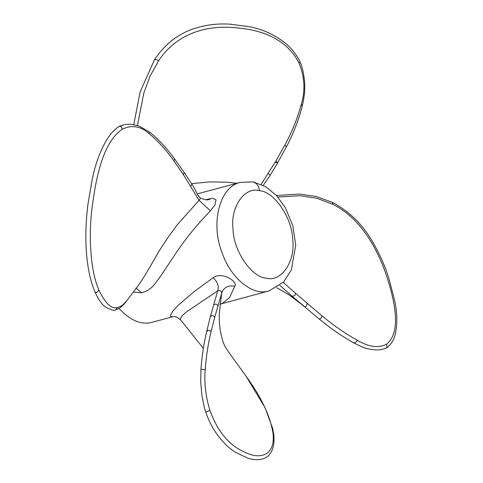 <?xml version="1.0" encoding="UTF-8"?>
<svg xmlns="http://www.w3.org/2000/svg" width="483" height="483" viewBox="0 0 483 483"><rect width="100%" height="100%" fill="white"/><g stroke="black" fill="none" stroke-linecap="round" stroke-linejoin="round"><path stroke-width="0.72" d="M221.286 303.71L222.409 303.36L229.461 297.721L234.871 286.202C237.914 281.378 221.987 271.253 213.094 277.725L194.075 291.708L178.462 305.027L173.005 310.907L170.445 315.381L170.71 316.625L172.679 316.757L152.097 322.282C141.441 325.234 130.41 320.615 118.993 308.444M133.242 292.052L141.537 292.776C152.429 289.806 154.645 283.593 159.994 277.103L174.146 255.875C184.077 240.588 196.17 225.573 210.431 210.829L214.971 204.955L216.022 199.817L212.393 198.169L205.939 199.745M219.964 304.199L269.067 290.881L283.648 282.006L291.358 269.943L295.729 245.219L292.837 225.724L285.302 207.557L276.463 195.488L265.656 186.661L253.056 181.892L239.96 182.447C219.204 187.446 211.041 223.273 221.413 250.816C230.542 279.265 253.732 296.435 269.067 290.881M332.503 202.449L332.865 204.333C360.511 218.135 377.211 248.226 386.201 274.815C394.792 300.577 401.82 332.437 386.43 344.276L387.076 346.124L386.545 347.875C390.367 345.164 393.065 341.33 394.647 336.367C397.684 325.349 397.563 312.893 394.279 299.007L389.075 279.126C384.866 265.282 378.72 251.758 370.642 238.56C361.073 222.971 348.358 210.932 332.503 202.443L332.503 202.443M277.84 197.016L300.203 195.724L316.77 198.253L332.865 204.333M279.923 285.411L292.058 296.17C294.425 296.212 295.53 295.216 295.379 293.175L322.04 315.888C333.693 325.548 345.514 333.711 357.511 340.37C368.764 347.005 378.4 348.309 386.43 344.276M322.04 315.888C321.153 318.369 320.199 319.366 319.178 318.883M292.058 296.17L319.329 319.148C330.728 328.512 342.29 336.476 354.021 343.051L354.021 343.051C364.001 347.899 365.474 348.774 375.068 349.885C378.769 350.151 382.59 349.481 386.545 347.875M307.254 303.529C306.765 305.926 305.799 306.995 304.344 306.729L304.417 306.802M301.458 304.284L304.344 306.729M283.279 282.386L295.379 293.175M248.051 378.974L228.803 352.318C225.941 348.165 224.329 345.399 223.961 344.029C223.092 342.344 222.023 338.649 220.755 332.944C219.693 328.12 219.191 321.744 219.258 313.811L221.691 293.127L214.694 317.361L211.017 331.918C208.161 343.431 206.229 356.08 205.227 369.863C204.061 382.554 205.619 396.054 209.918 410.363C220.592 440.104 237.219 449.764 249.657 454.237C262.45 458.729 275.425 453.905 273.016 433.317C270.347 416.744 262.028 398.632 248.051 378.974L248.087 379.034M234.871 286.202C228.048 285.139 223.653 287.445 221.691 293.127C221.341 290.832 220 290.09 217.676 290.887L186.601 311.789L181.825 316.081L180.159 319.287L203.355 348.376M211.017 331.918C209.217 329.545 207.744 329.635 206.591 332.189M213.094 277.725C217.591 281.849 219.119 286.238 217.676 290.887L210.437 316.341L206.639 331.724C203.892 343.105 201.991 355.585 200.952 369.163L205.227 369.863M210.437 316.341L210.244 317.083M214.694 317.361C213.214 315.079 211.723 315.025 210.214 317.198L210.153 317.422M213.516 305.045C215.617 303.59 217.066 303.916 217.869 306.029M205.704 412.017C208.421 419.757 211.675 426.435 215.454 432.056C222.301 441.891 229.232 448.773 236.235 452.698L248.286 458.343C259.757 461.657 267.014 458.276 269.894 453.99C273.336 449.492 274.628 443.032 273.764 434.615L273.016 433.317M205.933 411.709C206.024 412.234 207.352 411.788 209.918 410.363M138.524 285.272L145.16 275.105L159.553 250.339L168.048 237.346L177.496 224.517L199.062 200.33L183.425 174.725L173.904 160.954C166.375 150.183 158.092 141.072 149.066 133.616C140.764 126.19 131.901 124.674 122.489 129.082C102.964 142.032 96.039 177.635 92.217 206.73C88.323 236.779 90.538 270.758 98.761 289.77C105.342 303.59 111.609 309.476 117.562 307.436L115.57 309.832C119.458 308.655 122.851 306.059 125.737 302.062L138.524 285.272M210.431 210.829L199.062 200.33L200.542 198.157C204.798 199.721 207.352 200.234 208.209 199.684L209.972 199.413M141.537 292.776L135.928 287.977M126.232 301.247C123.696 304.604 120.804 306.669 117.562 307.436M173.904 160.954L174.556 158.901C167.003 148.42 158.684 139.49 149.597 132.113L149.066 133.616M183.425 174.725L184.204 172.491L174.556 158.901M184.204 172.491L191.848 184.053L190.797 186.293M119.428 126.262C114.471 129.396 110.178 133.99 106.556 140.046C99.8 151.861 94.97 165.258 92.078 180.231L88.057 203.591C86.052 218.811 85.419 233.832 86.161 248.648C87.218 266.381 90.2 280.901 95.115 292.209L96.268 292.656L97.801 291.478L98.761 289.77M149.597 132.113L138.567 125.828L131.038 124.246C127.361 123.956 123.491 124.626 119.434 126.256L121.028 126.552L122.489 129.082M261.152 184.343L275.986 160.893L284.928 144.924C291.901 132.306 297.377 118.703 301.35 104.123C305.467 90.641 304.682 76.93 299.001 62.995C284.185 34.365 253.611 28.449 228.761 27.308C203.089 26.269 175.625 34.987 158.617 60.786L150.038 76.223L143.849 93.014L137.444 125.453M263.295 185.357L270.184 175.299L268.3 173.433M191.558 183.6L210.039 181.898L226.563 182.194L237.008 183.238M284.928 144.924L286.383 146.832C293.096 134.292 298.367 120.774 302.207 106.284L301.35 104.123M275.986 160.893L277.683 162.771L275.062 162.505M299.001 62.995L300.185 62.138C296.296 54.247 291.116 47.726 284.644 42.57C273.607 34.184 261.75 28.889 249.077 26.68L229.648 24.15C216.825 23.341 204.291 25.05 192.047 29.294C184.446 31.999 177.327 36.068 170.686 41.496C164.51 46.664 159.064 52.822 154.343 59.977L154.995 59.572L156.921 59.814L158.617 60.786M357.511 340.37C355.5 342.646 354.353 343.377 354.069 342.562M259.504 190.719C244.609 186.227 230.059 207.442 233.06 229.292C233.392 250.689 251.631 277.544 266.23 278.13C281.13 282.615 295.674 261.4 292.68 239.55C292.348 218.153 274.103 191.298 259.504 190.719L258.61 186.855L256.467 183.649L253.056 181.898M239.96 182.447L197.336 193.888M332.497 202.443L316.051 196.43L299.116 194.063L276.481 195.506M276.638 287.669L288.943 294.811L301.06 303.946M273.764 434.603L272.708 428.493L265.04 407.67L245.859 375.871M205.698 411.993C204.659 409.198 203.397 403.673 201.924 395.432L200.729 382.403L200.952 369.163M180.401 319.818C175.963 315.719 173.814 316.818 174.351 316.631L172.679 316.757M191.848 184.053C195.41 189.107 196.822 194.927 200.542 198.157M198.084 195.464L198.67 196.46L198.084 195.464M127.083 300.166L125.737 302.062M95.115 292.209L96.908 295.988C99.607 301.048 102.39 304.682 105.252 306.898C111.422 310.128 114.857 311.106 115.57 309.832M270.184 175.299L277.683 162.771L286.383 146.832M154.343 59.983L140.094 92.036L133.773 124.56M300.185 62.138C302.865 68.538 304.387 76.495 304.749 86.016C304.713 89.373 304.864 94.765 302.207 106.284"/></g></svg>
